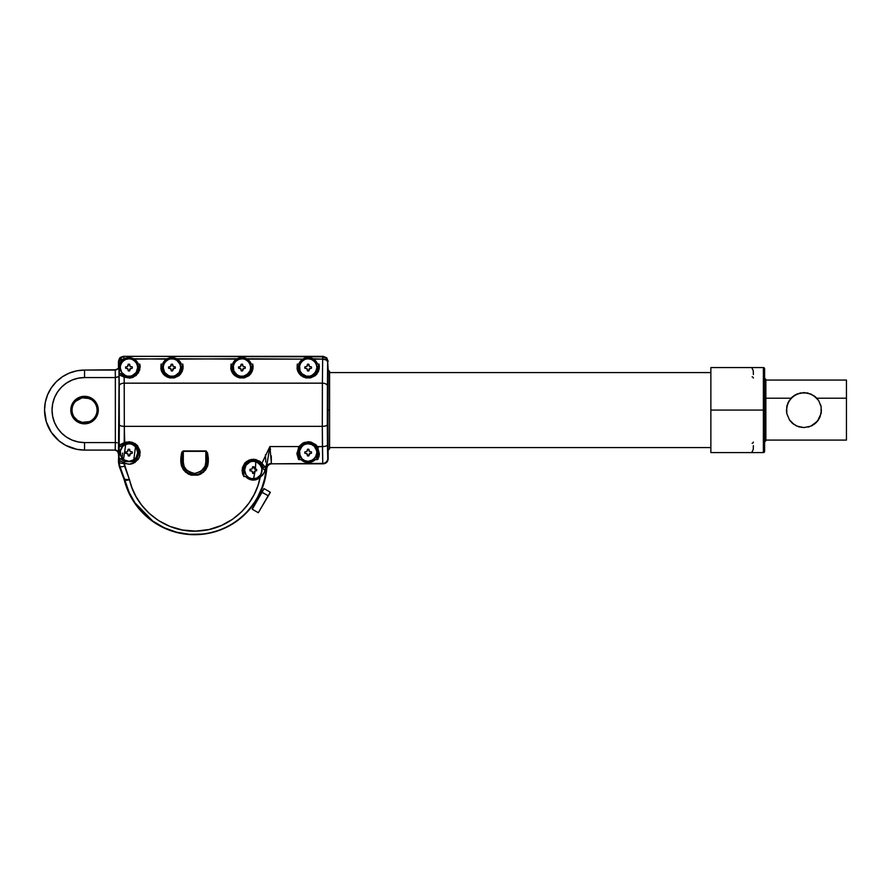 <?xml version="1.0" encoding="UTF-8"?>
<svg xmlns="http://www.w3.org/2000/svg" width="891" height="891" viewBox="0 0 891 891"><rect width="100%" height="100%" fill="white"/><g stroke="black" fill="none" stroke-linecap="round" stroke-linejoin="round"><path stroke-width="1.34" d="M265.819 462.206L265.44 454.811M125.932 443.039L123.314 460.847M122.167 458.13L122.635 453.085M253.523 478.823L255.205 470.816M255.394 469.357L255.817 461.694M255.795 460.391L255.762 459.5M764.612 451.325A1.247 1.247 0 0 1 763.364 452.572A1.247 1.247 0 0 0 764.612 451.325L764.612 368.818L764.612 410.072L765.859 410.072L765.859 379.443L765.859 440.7L765.859 410.072L764.612 410.072L764.612 451.325M763.364 367.571A1.247 1.247 0 0 1 764.612 368.818A1.247 1.247 0 0 0 763.364 367.571L763.364 410.072L763.364 367.571L710.862 367.571L710.862 410.072L763.364 410.072L763.364 452.572L763.364 410.072L710.862 410.072L710.862 452.572L710.862 367.582M250.015 461.972L246.039 465.213L244.568 470.08L246.039 474.936L248.455 477.353L251.607 478.656L256.664 478.166L259.504 476.262L261.408 473.422L261.898 468.365L259.504 463.888A8.754 8.754 0 0 0 259.493 463.877L258.178 462.797A8.754 8.754 0 0 0 258.167 462.797L256.664 461.995A8.754 8.754 0 0 0 256.653 461.983L253.322 461.326A8.754 8.754 0 0 0 253.311 461.326L251.607 461.493A8.754 8.754 0 0 0 251.596 461.493L249.97 461.995A8.754 8.754 0 0 0 249.959 461.995L248.455 462.797A8.754 8.754 0 0 0 248.455 462.797L247.13 463.888A8.754 8.754 0 0 0 247.119 463.899L246.039 465.213A8.754 8.754 0 0 0 246.039 465.225L245.237 466.728A8.754 8.754 0 0 0 245.225 466.739L244.735 468.365A8.754 8.754 0 0 0 244.568 470.08A8.754 8.754 0 0 1 253.322 461.326A8.754 8.754 0 0 1 262.065 470.08L261.898 468.365A8.754 8.754 0 0 0 261.898 468.365L261.408 466.728A8.754 8.754 0 0 0 261.397 466.717L260.595 465.213A8.754 8.754 0 0 0 260.584 465.202M252.699 505.464L253.278 504.596L252.699 505.464M253.701 503.983L254.191 503.237L253.701 503.983M255.338 501.488L256.597 499.45L255.338 501.488M257.833 497.301L256.597 499.45L257.833 497.301M259.927 493.324L258.969 495.196L259.927 493.324L260.851 493.859L259.927 493.324L260.484 492.177L259.927 493.324M250.828 372.07L248.879 374.732L241.773 377.572A10.001 10.001 0 0 0 242.007 377.572L233.798 373.418L232.228 370.021L231.894 365.165L231.003 364.152L230.847 368.941L233.03 373.808L234.957 375.746L239.601 377.907L244.212 377.907L248.856 375.746L252.186 371.469L253.155 366.446L252.476 364.241L250.661 372.393L251.897 367.571M248.879 374.732L249.836 373.674A10.001 10.001 0 0 0 249.903 373.585M234.645 362.693A8.754 8.754 0 0 0 234.623 362.715L233.331 365.856A8.754 8.754 0 0 0 233.152 367.571A8.754 8.754 0 0 1 241.906 358.817A8.754 8.754 0 0 1 250.661 367.571L250.494 365.856A8.754 8.754 0 0 0 250.494 365.856L249.179 362.704A8.754 8.754 0 0 0 249.179 362.693L246.774 360.287A8.754 8.754 0 0 0 246.751 360.287L245.259 359.485A8.754 8.754 0 0 0 245.248 359.474L243.611 358.984A8.754 8.754 0 0 0 243.599 358.984L241.906 358.817A8.754 8.754 0 0 0 241.895 358.817L238.554 359.485A8.754 8.754 0 0 0 238.543 359.485L237.051 360.287A8.754 8.754 0 0 0 237.051 360.287L235.725 361.378A8.754 8.754 0 0 0 235.714 361.39M249.992 364.23A8.754 8.754 0 0 0 249.992 364.207L248.099 361.378L245.259 359.485M238.61 359.463L235.725 361.378L233.821 364.219A8.754 8.754 0 0 0 233.821 364.23M180.862 372.07L179.859 373.674A10.001 10.001 0 0 0 179.926 373.585L173.054 377.506L164.735 374.498L162.251 370.021L161.917 365.165L161.026 364.152L160.87 368.941L163.064 373.808L164.991 375.746L169.635 377.907L174.246 377.907L178.891 375.746L182.209 371.469L183.178 366.446L182.499 364.241L180.695 372.393L181.931 367.571M180.027 364.23A8.754 8.754 0 0 0 180.015 364.207L176.797 360.287L173.645 358.984A8.754 8.754 0 0 0 173.634 358.984L170.226 358.984A8.754 8.754 0 0 0 170.214 358.984L168.633 359.463A8.754 8.754 0 0 0 168.577 359.485L167.074 360.287A8.754 8.754 0 0 0 167.074 360.287L164.657 362.704A8.754 8.754 0 0 0 164.657 362.715L163.354 365.856A8.754 8.754 0 0 0 163.187 367.571A8.754 8.754 0 0 1 171.941 358.817A8.754 8.754 0 0 1 180.684 367.571L180.517 365.856A8.754 8.754 0 0 0 180.517 365.856L179.214 362.704A8.754 8.754 0 0 0 179.202 362.693L176.797 360.287A8.754 8.754 0 0 0 176.786 360.287L175.282 359.485A8.754 8.754 0 0 0 175.271 359.474M168.588 359.485L165.748 361.378L163.855 364.219A8.754 8.754 0 0 0 163.844 364.23M132.291 359.485A8.754 8.754 0 0 0 132.269 359.474L130.643 358.984A8.754 8.754 0 0 0 130.632 358.984L128.928 358.817A8.754 8.754 0 0 0 128.917 358.817L125.586 359.485A8.754 8.754 0 0 0 125.564 359.485L124.072 360.287A8.754 8.754 0 0 0 124.072 360.287L121.655 362.704A8.754 8.754 0 0 0 121.655 362.715L120.352 365.856A8.754 8.754 0 0 0 120.185 367.571A8.754 8.754 0 0 1 128.928 358.817A8.754 8.754 0 0 1 137.682 367.571L137.515 365.856A8.754 8.754 0 0 0 137.515 365.856L136.212 362.704A8.754 8.754 0 0 0 136.2 362.693L133.795 360.287A8.754 8.754 0 0 0 133.784 360.287M137.025 364.23A8.754 8.754 0 0 0 137.014 364.207L135.12 361.378L132.28 359.485L133.795 360.287M125.631 359.463L122.746 361.378A8.754 8.754 0 0 0 122.735 361.39M122.746 361.378L120.853 364.219A8.754 8.754 0 0 0 120.842 364.23M317.085 372.07L316.093 373.674A10.001 10.001 0 0 0 316.16 373.585L309.277 377.506L300.958 374.498L298.485 370.021L298.151 365.165L297.249 364.152L297.104 368.941L299.287 373.808L301.214 375.746L305.858 377.907L310.469 377.907L315.113 375.746L318.443 371.469L319.401 366.446L318.722 364.241L316.918 372.393L318.154 367.571M304.867 359.463L303.308 360.287A8.754 8.754 0 0 0 303.308 360.287L300.891 362.704A8.754 8.754 0 0 0 300.88 362.715L299.576 365.856A8.754 8.754 0 0 0 299.409 367.571A8.754 8.754 0 0 1 308.163 358.817A8.754 8.754 0 0 1 316.918 367.571L316.75 365.856A8.754 8.754 0 0 0 316.75 365.856L315.436 362.704A8.754 8.754 0 0 0 315.436 362.693L313.031 360.287A8.754 8.754 0 0 0 313.008 360.287L311.516 359.485A8.754 8.754 0 0 0 311.505 359.474L308.163 358.817A8.754 8.754 0 0 0 308.152 358.817L306.459 358.984A8.754 8.754 0 0 0 306.448 358.984L304.811 359.485A8.754 8.754 0 0 0 304.8 359.485M316.249 364.23A8.754 8.754 0 0 0 316.249 364.207L314.356 361.378L311.516 359.485M304.811 359.485L301.971 361.378A8.754 8.754 0 0 0 301.96 361.39M301.971 361.378L300.078 364.219A8.754 8.754 0 0 0 300.078 364.23M270.274 492.523L258.368 512.648M252.309 509.14L262.088 492.211L252.264 509.229L258.323 512.726L268.146 495.708L261.787 492.222L252.186 508.861L264.092 488.736M132.291 444.498A8.754 8.754 0 0 0 132.269 444.486L130.643 443.996A8.754 8.754 0 0 0 130.632 443.996L128.928 443.829A8.754 8.754 0 0 0 128.917 443.829L125.586 444.486A8.754 8.754 0 0 0 125.564 444.498L124.072 445.3A8.754 8.754 0 0 0 124.072 445.3L122.746 446.391A8.754 8.754 0 0 0 122.735 446.402L121.655 447.716A8.754 8.754 0 0 0 121.655 447.728L120.853 449.231A8.754 8.754 0 0 0 120.842 449.231L120.352 450.868A8.754 8.754 0 0 0 120.185 452.572A8.754 8.754 0 0 1 128.928 443.829A8.754 8.754 0 0 1 137.682 452.572L136.212 447.716A8.754 8.754 0 0 0 136.2 447.705L133.795 445.3A8.754 8.754 0 0 0 133.784 445.288M137.515 450.879A8.754 8.754 0 0 0 137.515 450.857L135.12 446.391L132.236 444.475L133.795 445.3M254.024 467.875L254.024 466.773A3.375 3.375 0 0 0 252.621 466.773L254.024 466.773L254.949 469.256L256.619 469.368L254.47 468.933L254.024 467.875L254.949 469.256L256.619 469.368A3.375 3.375 0 0 1 256.697 470.08A3.375 3.375 0 0 0 256.619 469.368A3.375 3.375 0 0 1 256.619 470.793A3.375 3.375 0 0 0 256.697 470.08A3.375 3.375 0 0 1 256.619 470.793L255.528 470.793A1.492 1.492 0 0 0 255.517 470.793M242.619 365.366L243.544 366.747L245.203 366.858A3.375 3.375 0 0 1 245.281 367.571A3.375 3.375 0 0 0 245.203 366.858A3.375 3.375 0 0 1 245.203 368.284A3.375 3.375 0 0 0 245.281 367.571A3.375 3.375 0 0 1 245.203 368.284L243.054 368.718L245.203 368.284L243.054 368.718L242.619 370.868L241.906 370.946L241.194 370.868L240.759 368.718L238.61 368.284A3.375 3.375 0 0 1 238.61 366.858L240.28 366.747L238.61 366.858L240.269 366.747L241.194 364.263L242.619 364.263A3.375 3.375 0 0 0 241.205 364.263A3.375 3.375 0 0 1 242.619 364.263L243.054 366.424L245.203 366.858L243.054 366.424L242.619 364.263L241.194 364.263L240.759 366.424M172.642 365.366L173.567 366.747L175.237 366.858A3.375 3.375 0 0 1 175.315 367.571A3.375 3.375 0 0 0 175.237 366.858A3.375 3.375 0 0 1 175.237 368.284A3.375 3.375 0 0 0 175.315 367.571A3.375 3.375 0 0 1 175.237 368.284L174.146 368.284A1.492 1.492 0 0 0 174.135 368.284L175.237 368.284L173.088 368.718L172.642 370.868L171.941 370.946L171.228 370.868L170.794 368.718L168.633 368.284A3.375 3.375 0 0 1 168.633 366.858L170.304 366.747L168.633 366.858L170.304 366.747L171.228 364.263L172.642 364.263A3.375 3.375 0 0 0 171.239 364.263A3.375 3.375 0 0 1 172.642 364.263L173.088 366.424L175.237 366.858L173.088 366.424L172.642 364.263L171.228 364.263L170.782 366.424M72.048 410.072A12.496 12.496 0 0 0 84.556 422.568A12.496 12.496 0 0 0 97.052 410.072L98.3 410.072A13.755 13.755 0 0 1 84.556 423.826A13.755 13.755 0 0 1 70.801 410.072L72.048 410.072A12.496 12.496 0 0 1 84.556 397.575A12.496 12.496 0 0 1 97.052 410.072A12.496 12.496 0 0 1 84.556 422.568A12.496 12.496 0 0 1 72.048 410.072L70.801 410.072A13.755 13.755 0 0 1 84.556 396.317A13.755 13.755 0 0 1 98.3 410.072L97.052 410.072A12.496 12.496 0 0 0 84.556 397.575A12.496 12.496 0 0 0 72.048 410.072M129.641 365.366L130.565 366.747L132.236 366.858A3.375 3.375 0 0 1 132.302 367.571A3.375 3.375 0 0 0 132.236 366.858A3.375 3.375 0 0 1 132.236 368.284A3.375 3.375 0 0 0 132.302 367.571A3.375 3.375 0 0 1 132.236 368.284L130.086 368.718L132.236 368.284L130.086 368.718L129.641 370.868L128.928 370.946L128.226 370.868L127.781 368.718L125.631 368.284A3.375 3.375 0 0 1 125.631 366.858L127.302 366.747L125.631 366.858L127.302 366.747L128.226 364.263L129.641 364.263A3.375 3.375 0 0 0 128.226 364.263A3.375 3.375 0 0 1 129.641 364.263L130.086 366.424L132.236 366.858L130.075 366.424L129.641 364.263L128.226 364.263L127.781 366.424M308.876 365.366L309.801 366.747L311.46 366.858A3.375 3.375 0 0 1 311.538 367.571A3.375 3.375 0 0 0 311.46 366.858A3.375 3.375 0 0 1 311.46 368.284A3.375 3.375 0 0 0 311.538 367.571A3.375 3.375 0 0 1 311.46 368.284L309.311 368.718L311.46 368.284L309.311 368.718L308.876 370.868L308.163 370.946L307.451 370.868L307.016 368.718L304.867 368.284A3.375 3.375 0 0 1 304.867 366.858L307.016 366.424L304.867 366.858L307.016 366.424L307.451 364.263L308.163 364.196L308.876 364.263L309.311 366.424L311.46 366.858L309.311 366.424L308.876 364.263A3.375 3.375 0 0 0 307.451 364.263L307.016 366.424M84.556 450.078L115.195 450.078L84.556 450.078L84.556 442.571L84.556 450.078L76.749 449.309L65.7 445.355L59.174 441L51.288 432.302L46.276 421.688L44.55 410.072A40.006 40.006 0 0 0 84.556 450.078A40.006 40.006 0 0 1 44.55 410.072L45.318 402.264L47.591 394.769L51.288 387.852L56.267 381.782L62.325 376.815L69.242 373.117L76.749 370.834L84.556 370.066A40.006 40.006 0 0 0 44.55 410.072A40.006 40.006 0 0 1 84.556 370.066L115.251 370.066L115.34 377.572L84.556 377.572L84.556 370.066L116.665 369.765L115.251 370.066L115.34 377.572L84.556 377.572L84.556 370.066M129.641 450.367L130.565 451.748L132.236 451.871A3.375 3.375 0 0 1 132.302 452.572A3.375 3.375 0 0 0 132.236 451.871A3.375 3.375 0 0 1 132.236 453.285A3.375 3.375 0 0 0 132.302 452.572A3.375 3.375 0 0 1 132.236 453.285L130.086 453.719L132.236 453.285L130.086 453.719L129.641 455.88L128.928 455.947L128.226 455.88L127.781 453.719L125.631 453.285A3.375 3.375 0 0 1 125.631 451.871L127.302 451.748L125.631 451.871L127.302 451.748L128.226 449.276L129.641 449.276A3.375 3.375 0 0 0 128.226 449.276A3.375 3.375 0 0 1 129.641 449.276L130.086 451.425L132.236 451.871L130.075 451.425L129.641 449.276L128.928 449.198L128.226 449.276L127.781 451.425M52.046 410.072L52.68 416.409L54.529 422.512L57.525 428.125L61.568 433.059L66.491 437.102L72.115 440.098L78.208 441.947L84.556 442.571A32.499 32.499 0 0 1 52.046 410.072A32.499 32.499 0 0 1 84.556 377.572L78.208 378.196L72.115 380.045L66.491 383.052L61.568 387.084L57.525 392.018L54.529 397.631L52.68 403.734L52.146 409.092M329.57 372.572L710.862 372.572L329.57 372.572M329.57 447.572L710.862 447.572L329.57 447.572M301.125 445.467A10.001 10.001 0 0 0 299.899 446.937L303.697 443.629L308.163 442.571L312.63 443.629L316.372 446.859L322.431 446.558A5.001 1.626 -0.3 0 0 327.431 444.932L328.166 458.832L327.821 410.072L329.57 410.072L329.57 448.819L329.57 410.072L327.821 410.072L327.754 458.42A5.001 5.001 135 0 1 322.754 463.42L271.788 463.821L323.166 463.821C326.195 463.532 327.866 461.861 328.166 458.832C327.866 461.861 326.195 463.532 323.166 463.821L271.788 463.821L322.754 463.42A5.001 5.001 -45 0 0 327.754 458.42L327.431 444.932A5.001 1.626 179.7 0 1 322.431 446.558L322.308 426.344L124.317 426.344L124.217 442.771L129.34 441.736L135.031 443.529L137.348 445.511L139.92 450.556L139.887 455.535L138.94 458.119L134.909 462.518L129.206 464.233L124.094 463.142L132.013 487.889L135.955 496.443L141.591 505.052L149.109 513.294L158.565 520.589L169.802 526.358L182.399 530L195.742 531.103L209.029 529.521L221.503 525.445L232.529 519.286L241.717 511.657L248.945 503.159L254.269 494.36L257.911 485.673L260.139 477.398L254.759 479.971L248.867 479.035M318.176 447.906L315.447 444.409L309.411 441.802L304.054 442.515L298.93 446.558L299.955 446.859L308.163 442.571L316.372 446.859L318.165 452.572L316.884 457.473A10.001 10.001 0 0 0 318.165 452.572L316.661 458.052L317.675 459.578L314.579 459.578C310.302 462.841 306.025 462.841 301.748 459.578L301.971 460.424M298.173 453.129A10.001 10.001 0 0 0 299.443 457.473L298.162 452.583L299.955 446.859L298.93 446.558L302.662 443.172L308.163 441.736L311.048 442.114L315.804 444.72L317.396 446.558L316.372 446.859A10.001 10.001 0 0 0 315.202 445.467M314.044 444.486A10.001 10.001 0 0 0 302.283 444.486M301.96 446.402A8.754 8.754 0 0 1 301.993 446.38L303.308 445.3A8.754 8.754 0 0 0 303.308 445.3L300.891 447.716A8.754 8.754 0 0 0 300.88 447.728L300.078 449.231A8.754 8.754 0 0 0 300.078 449.231L299.576 450.868A8.754 8.754 0 0 0 299.409 452.572A8.754 8.754 0 0 1 308.163 443.829A8.754 8.754 0 0 1 316.918 452.572L316.249 449.231A8.754 8.754 0 0 0 316.249 449.22L315.436 447.716A8.754 8.754 0 0 0 315.436 447.705L314.356 446.391A8.754 8.754 0 0 0 314.345 446.38L313.031 445.3A8.754 8.754 0 0 0 313.008 445.288L311.516 444.486A8.754 8.754 0 0 0 311.505 444.486L308.163 443.829A8.754 8.754 0 0 0 308.152 443.829L306.459 443.996A8.754 8.754 0 0 0 306.448 443.996L304.811 444.486A8.754 8.754 0 0 0 304.8 444.498M316.75 450.879A8.754 8.754 0 0 0 316.75 450.857L314.356 446.391L311.516 444.486M308.876 450.367L309.801 451.748L311.46 451.871A3.375 3.375 0 0 1 311.538 452.572A3.375 3.375 0 0 0 311.46 451.871A3.375 3.375 0 0 1 311.46 453.285A3.375 3.375 0 0 0 311.538 452.572A3.375 3.375 0 0 1 311.46 453.285L309.311 453.719L311.46 453.285L309.311 453.719L308.876 455.88L308.163 455.947L307.451 455.88L307.016 453.719L304.867 453.285A3.375 3.375 0 0 1 304.867 451.871L307.016 451.425L304.867 451.871L307.016 451.425L307.451 449.276L308.163 449.198L308.876 449.276L309.311 451.425L311.46 451.871L309.311 451.425L308.876 449.276A3.375 3.375 0 0 0 307.451 449.276L307.016 451.425M792.333 423.158L797.144 426.199L792.823 423.581L789.448 419.873L786.798 413.569L786.441 410.072L787.677 403.634L791.074 398.221L765.859 398.221L791.074 398.221L796.799 394.089L803.927 392.575L811.066 394.089L816.824 398.221L846.45 398.221L846.45 380.067L846.45 398.221L816.824 398.221L818.751 400.75L821.09 406.552M786.619 412.578L786.753 413.368M791.587 397.687L792.188 397.108M821.101 406.63L821.268 412.578M813.951 424.428L817.749 420.83M818.606 419.639L817.849 420.697M794.171 424.595L789.448 419.873L786.798 413.569L786.753 406.775L789.136 400.738L793.714 395.871L800.252 392.964L807.614 392.953L814.162 395.86L818.751 400.75L821.134 406.764L821.101 413.558L817.437 421.22L810.732 426.199L803.949 427.569L797.155 426.199L792.845 423.604M815.555 423.169L816.579 422.189M810.921 426.121L812.659 425.252M813.873 424.484L811.044 426.065M808.07 427.079L809.384 426.711M798.481 426.7L799.673 427.045M802.167 427.48L796.554 425.943M787.856 403.178L788.435 401.964M786.809 406.519L787.21 404.96M794.193 395.537L795.596 394.691M792.333 396.974L791.631 397.631M795.708 425.508L797.122 426.188M792.277 423.114L791.62 422.501M790.451 421.22L789.515 419.973M818.328 420.051L817.337 421.343M820.689 404.982L821.079 406.519M815.154 396.629L817.381 398.856M791.631 397.642L792.7 396.662M846.45 440.076L846.45 398.221L846.45 440.076L765.859 440.076M814.174 424.272L815.131 423.537M811.077 426.054L812.113 425.553M792.756 423.537L793.937 424.428M810.732 426.199L803.949 427.569M821.446 410.072L820.076 416.877L818.439 419.873L813.717 424.595M307.339 454.21L307.451 455.88A3.375 3.375 0 0 0 308.876 455.88A3.375 3.375 0 0 1 307.451 455.88L307.339 454.21L305.958 453.285L307.016 453.719M308.865 449.276A3.375 3.375 0 0 0 307.462 449.276L308.876 449.276M304.867 453.285L305.958 453.285L304.867 453.285L304.867 451.871M308.988 454.21L308.876 455.88L309.801 453.396M307.451 450.367L307.451 449.276M308.876 455.88L307.451 455.88M301.971 446.391L299.576 450.868L299.576 454.287L301.971 458.765L304.811 460.658L308.163 461.326L313.031 459.856L316.249 455.925L316.918 452.572A8.754 8.754 0 0 1 308.163 461.326A8.754 8.754 0 0 1 299.409 452.572A8.754 8.754 0 0 0 308.163 461.326A8.754 8.754 0 0 0 316.918 452.572L316.75 450.868M752.115 376.86A1.247 1.225 180 0 1 753.363 378.085A1.247 1.225 -0 0 0 752.115 376.86M752.115 368.395L753.24 370.589L753.363 374.554M753.363 445.589L753.24 449.554L752.115 451.748M752.115 443.284A1.247 1.225 180 0 0 753.363 442.059M296.915 453.04L298.619 459.578L299.677 458.119L298.229 453.764M264.683 469.969L265.551 468.911L264.805 466.739A1.247 0.713 161 0 1 262.767 466.817A10.001 10.001 0 0 0 260.929 463.598L263.123 468.12A10.001 10.001 0 0 0 262.767 466.817A1.247 0.713 -19 0 0 264.805 466.739L261.943 463.253L260.985 463.654L263.725 469.501L264.839 469.913L265.551 468.911L264.003 473.076L259.504 477.932L253.423 480.082L249.179 479.18L245.716 476.574L243.856 476.574L242.541 473.711L242.441 467.597L244.735 463.209L246.651 461.427L251.373 459.4L256.029 459.567L261.943 463.253L269.884 446.558L298.93 446.558L298.463 447.315M299.253 448.039L298.162 452.583M314.356 460.424L314.991 459.89A10.001 10.001 -136.9 0 1 301.347 459.89A10.001 10.001 0 0 0 314.991 459.89L308.163 462.073L304.611 461.382L301.748 459.578L298.619 459.578L299.699 458.375L298.485 455.112M311.382 462.05L310.458 462.306L311.382 462.05M309.389 462.507L310.458 462.306M305.869 462.306L304.121 461.716L305.869 462.306M312.218 461.716L314.579 459.578L317.719 459.578L319.011 456.415L319.401 453.887L317.719 459.578L316.695 458.809L318.165 452.572L316.372 446.859C313.264 443.506 310.536 442.081 308.163 442.571L308.163 442.571C305.802 442.081 303.063 443.506 299.955 446.859M299.576 450.868L300.078 455.925L301.971 458.765L304.811 460.658M311.516 460.658L315.436 457.439L316.918 452.572M316.372 446.859L317.731 449.677M208.316 458.208L207.759 465.648L203.605 472.152L197.947 475.126L191.175 475.126L185.517 472.152L181.363 465.648L180.817 458.208L181.541 453.062L183.312 450.935L205.81 450.935L207.581 453.062L208.316 458.208L207.581 453.062L206.066 450.969L205.81 462.206C206.456 467.519 202.703 471.272 194.561 473.455C186.419 471.272 182.677 467.519 183.312 462.206L182.065 462.206A12.496 12.496 0 0 0 194.561 474.703A12.496 12.496 0 0 0 207.068 462.206L205.81 462.206L207.068 462.206L206.734 453.697L205.81 451.347L205.81 462.206L205.019 466.338L200.72 471.617L194.561 473.455L190.418 472.664L186.609 470.158L184.103 466.338L183.312 462.206L183.312 451.347L205.81 451.347C206.612 452.015 207.035 454.443 207.068 458.609L208.316 458.208L208.316 461.794L207.068 462.206A12.496 12.496 0 0 1 194.561 474.703A12.496 12.496 0 0 1 182.065 462.206L183.312 462.206L183.312 451.347L182.388 453.697L182.065 462.206L180.817 461.794L180.817 458.208L182.065 458.609L182.065 462.206L180.817 461.794L181.363 465.648L183.557 470.047L188.09 473.923L191.175 475.126L197.947 475.126L201.032 473.923L205.565 470.047L207.759 465.648L208.316 461.794L207.068 462.206L207.068 458.609L208.316 458.208M121.688 459.466L119.917 458.676L119.472 460.335L125.241 463.61L129.963 464.189L132.726 463.576L138.127 459.478L139.642 456.426L140.121 451.826L137.648 445.868L132.247 442.237L126.143 442.081L119.194 445.188A1.247 1.247 41 0 0 121.388 446.012L121.388 446.012A1.247 1.247 -139 0 1 119.194 445.188L120.664 446.514L124.74 443.495L124.317 426.344L322.308 426.344L322.397 383.163L124.239 383.163L124.317 426.344A5.001 1.626 -179.7 0 1 119.316 424.717L119.116 374.866L124.172 377.093L124.695 376.626L121.321 374.053A1.247 1.247 139.6 0 0 119.116 374.866A1.247 1.247 -40.4 0 1 121.321 374.053A10.001 10.001 0 0 0 124.773 376.659L120.675 373.63L119.093 374.844L119.049 369.119M122.446 460.19L122.301 460.057A10.001 10.001 0 0 0 122.446 460.19L121.299 459.043A1.247 1.247 139.7 0 0 119.104 459.856A1.247 1.247 -40.3 0 1 121.31 459.054L119.917 458.676L119.093 459.845L119.316 424.717A5.001 1.626 0.3 0 0 124.317 426.344L124.172 377.093L119.116 374.866L119.238 385.848A5.001 2.695 -0.6 0 1 124.239 383.163L322.397 383.163A5.001 2.695 0.6 0 1 327.398 385.848L327.665 361.757L328.166 369.91L327.665 361.824L327.309 424.717L327.398 385.848A5.001 2.695 -179.4 0 0 322.397 383.163L322.308 426.344A5.001 1.626 -0.3 0 0 327.309 424.717L327.431 444.932L327.309 424.717A5.001 1.626 179.7 0 1 322.308 426.344L322.754 463.42L322.431 446.558L317.396 446.558L319.401 453.887M327.821 445.556L328.166 369.91L327.821 445.556M327.821 410.072L327.821 374.588L327.821 410.072M329.57 410.072L329.57 371.313L329.57 410.072M710.862 368.395L710.862 367.727M710.862 452.416L710.862 451.748M329.57 372.07L329.57 371.469M329.57 448.674L329.57 448.073M304.121 461.716L301.748 459.578L298.619 459.578L296.926 453.887L298.93 446.558L269.884 446.558L271.41 463.42A5.001 5.001 -42.7 0 0 266.431 468.02L266.387 465.659L266.431 468.02A5.001 5.001 137.3 0 1 271.41 463.42L271.376 461.95M128.104 454.21L128.226 455.88A3.375 3.375 0 0 0 129.641 455.88A3.375 3.375 0 0 1 128.226 455.88L128.104 454.21L126.722 453.285L127.781 453.719M125.631 453.285L126.722 453.285A1.492 1.492 0 0 0 126.722 453.285L125.631 453.285L125.631 451.871M129.752 454.21L129.641 455.88L130.565 453.396M307.339 369.197L307.451 370.868A3.375 3.375 0 0 0 308.876 370.868A3.375 3.375 0 0 1 307.451 370.868L307.339 369.208A1.492 1.492 0 0 0 307.339 369.197L305.958 368.284L307.016 368.718M128.104 369.197L128.226 370.868A3.375 3.375 0 0 0 129.641 370.868A3.375 3.375 0 0 1 128.226 370.868L128.104 369.208A1.492 1.492 0 0 0 128.104 369.197L126.722 368.284L127.781 368.718M171.117 369.197L171.228 370.868A3.375 3.375 0 0 0 172.642 370.868A3.375 3.375 0 0 1 171.228 370.868L171.117 369.208A1.492 1.492 0 0 0 171.117 369.197L170.794 368.718A1.492 1.492 0 0 0 170.782 368.718L169.736 368.284L170.794 368.718M241.082 369.197L241.194 370.868A3.375 3.375 0 0 0 242.619 370.868A3.375 3.375 0 0 1 241.194 370.868L241.082 369.208A1.492 1.492 0 0 0 241.082 369.197L240.28 368.395A1.492 1.492 0 0 0 240.269 368.395L240.759 368.718M135.71 445.233L133.316 463.342M255.528 470.793L254.949 470.905A1.492 1.492 0 0 0 254.949 470.905L253.322 473.455L252.61 473.377L252.175 471.228L250.015 470.793A3.375 3.375 0 0 1 250.015 469.368L252.175 468.933L250.015 469.368L252.175 468.933L252.61 466.773A3.375 3.375 0 0 1 254.024 466.773L252.61 466.773L252.175 468.933M252.498 471.707L252.61 473.377A3.375 3.375 0 0 0 254.024 473.377A3.375 3.375 0 0 1 252.61 473.377L252.175 471.228A1.492 1.492 0 0 0 252.164 471.228L251.117 470.793L252.175 471.228M74.165 417.021L77.606 420.463L82.117 422.334L89.334 421.621L82.117 422.334L77.606 420.463L74.165 417.021M91.495 420.463L93.388 418.915L91.495 420.463M94.947 403.122L93.388 401.228M91.495 399.68L86.995 397.809L82.117 397.809L75.713 401.228M128.226 450.367L128.226 449.276M129.641 455.88L128.226 455.88M125.631 444.475L122.746 446.391L120.352 450.868L120.853 455.925L124.072 459.856L128.928 461.326L133.795 459.856L136.212 457.439L137.682 452.572A8.754 8.754 0 0 1 128.928 461.326A8.754 8.754 0 0 1 120.185 452.572A8.754 8.754 0 0 0 128.928 461.326A8.754 8.754 0 0 0 137.682 452.572L137.515 450.868M308.865 364.263A3.375 3.375 0 0 0 307.462 364.263L308.876 364.263M304.867 368.284L305.958 368.284L304.867 368.284L304.867 366.858M308.988 369.197L308.876 370.868L309.801 368.395M125.631 368.284L126.722 368.284A1.492 1.492 0 0 0 126.722 368.284L125.631 368.284L125.631 366.858M129.752 369.197L129.641 370.868L130.565 368.395M168.633 368.284L169.736 368.284L168.633 368.284L168.633 366.858M172.765 369.197L172.642 370.868L173.567 368.395A1.492 1.492 0 0 0 173.567 368.395M238.61 368.284L239.701 368.284L238.61 368.284L238.61 366.858M242.731 369.197L242.619 370.868L243.544 368.395M89.334 398.522L82.117 397.809L77.606 399.68M250.015 470.793L251.117 470.793L250.015 470.793L250.015 469.368M254.147 471.707L254.024 473.377L254.949 470.905M116.443 369.709L114.839 370.066L117.567 368.863L114.839 370.066M118.325 452.595L118.47 453.831L117.567 451.28L114.839 450.078L116.443 450.434M118.937 367.916L119.015 376.648L115.34 377.572L115.351 442.571L116.766 442.671L115.351 442.571L115.251 450.078L116.665 450.378L115.195 450.078L115.34 442.571L84.556 442.571L115.351 442.571L115.351 377.572L119.093 376.436L118.47 453.252M307.451 365.366L307.451 364.263M308.876 370.868L307.451 370.868M300.078 364.219L299.409 367.571L300.078 370.912L301.971 373.752L306.459 376.147L309.868 376.147L313.031 374.844L316.249 370.912L316.918 367.571A8.754 8.754 0 0 1 308.163 376.314A8.754 8.754 0 0 1 299.409 367.571A8.754 8.754 0 0 0 308.163 376.314A8.754 8.754 0 0 0 316.918 367.571L316.249 364.219M128.226 365.366L128.226 364.263M129.641 370.868L128.226 370.868M120.853 364.219L120.185 367.571L121.655 372.427L124.072 374.844L127.224 376.147L130.643 376.147L133.795 374.844L136.212 372.427L137.682 367.571A8.754 8.754 0 0 1 128.928 376.314A8.754 8.754 0 0 1 120.185 367.571A8.754 8.754 0 0 0 128.928 376.314A8.754 8.754 0 0 0 137.682 367.571L137.014 364.219M98.3 410.072L97.253 415.34L94.279 419.795L89.813 422.78L84.556 423.826L79.288 422.78L74.833 419.795L71.848 415.34L70.801 410.072L71.848 404.815L74.833 400.349L79.288 397.364L84.556 396.317L89.813 397.364L94.279 400.349L97.253 404.815L98.3 410.072M175.315 367.571A3.375 3.375 0 0 1 175.237 368.284M171.228 365.366L171.228 364.263M172.642 370.868L171.228 370.868M163.855 364.219L163.187 367.571L164.657 372.427L167.074 374.844L170.226 376.147L173.645 376.147L176.797 374.844L179.214 372.427L180.684 367.571A8.754 8.754 0 0 1 171.941 376.314A8.754 8.754 0 0 1 163.187 367.571A8.754 8.754 0 0 0 171.941 376.314A8.754 8.754 0 0 0 180.684 367.571L180.015 364.219M241.194 365.366L241.194 364.263M242.619 370.868L241.194 370.868M233.821 364.219L233.152 367.571L233.821 370.912L237.051 374.844L240.202 376.147L243.611 376.147L246.774 374.844L249.992 370.912L250.661 367.571A8.754 8.754 0 0 1 241.906 376.314A8.754 8.754 0 0 1 233.152 367.571A8.754 8.754 0 0 0 241.906 376.314A8.754 8.754 0 0 0 250.661 367.571L249.992 364.219M117.879 368.952L116.665 369.765L118.681 367.738L117.879 368.952M118.904 367.047L118.982 366.324L118.904 367.047M118.47 366.892L119.851 363.383M261.442 492.834L261.898 492.044M263.758 488.814L262.088 492.211L268.146 495.708L270.296 492.5M270.151 492.244L268.28 495.975M256.697 470.08A3.375 3.375 0 0 1 256.619 470.793M252.61 467.875L252.61 466.773M254.024 473.377L252.61 473.377M127.469 480.193L129.496 479.703L124.64 479.336L119.862 466.26L119.249 466.372L124.261 479.959L126.366 480.316L124.261 479.959A72.505 72.505 0 0 0 252.521 505.765A72.505 72.505 0 0 1 124.261 479.959L124.239 479.848M118.904 453.096L118.982 453.831L118.904 453.096M117.879 451.191L118.681 452.405L116.665 450.378L117.879 451.191M119.015 443.495L118.47 462.017L119.249 466.372L118.47 453.831M117.98 442.916L118.793 443.284M122.357 445.043L124.885 443.428A10.001 10.001 0 0 0 124.74 443.495L124.94 443.406M133.761 443.818L135.031 444.654M135.031 460.502L133.761 461.338M120.352 450.868L120.352 454.287L121.655 457.439L124.072 459.856L127.224 461.159M132.28 460.658L136.212 457.439L137.682 452.572M310.97 377.149L305.357 377.149L310.97 377.149M130.342 377.472L135.298 375.278A10.001 10.001 0 0 0 138.885 366.591L137.671 372.438M121.321 374.053L119.917 373.663L119.116 374.866M121.789 360.565L121.053 361.412M123.537 359.14L123.548 359.14A5.001 2.695 179.4 0 0 118.971 361.824L118.926 367.593M174.736 377.149L169.134 377.149L174.736 377.149M308.91 357.592L313.532 359.129L322.665 359.129L322.665 356.823L123.47 356.322L119.929 357.781L118.47 361.323L118.971 361.824A5.001 5.001 -45 0 1 123.972 356.823L123.972 358.884L123.972 356.823L122.056 357.202L119.349 359.908L118.971 361.757L120.307 360.02L122.646 359.786M260.139 477.398C254.882 505.854 229.243 528.797 200.375 530.858C168.354 534.31 136.312 511.178 129.496 479.703L124.551 466.149A5.001 1.537 159.9 0 1 119.862 466.26L119.249 466.372L124.64 479.336L124.261 479.959M117.946 451.793L118.403 452.862M265.518 468.744L265.696 466.405M260.896 491.309L260.484 492.177L260.896 491.309M255.461 501.555A72.505 72.505 0 0 0 261.275 490.607L261.275 490.607A72.505 72.505 0 0 0 266.799 468.399A72.505 72.505 0 0 1 261.275 490.607L261.241 490.696M118.47 366.324L118.47 361.323L119.505 358.271M120.43 357.347L123.47 356.322L323.166 356.322L123.47 356.322L323.166 356.322L322.665 359.129L326.173 359.931L327.654 361.69L326.195 358.282L322.665 356.823A5.001 5.001 45 0 1 327.665 361.824A5.001 2.695 -179.4 0 0 322.665 359.129L312.93 358.772M262.065 470.08A8.754 8.754 0 0 1 253.322 478.823A8.754 8.754 0 0 1 244.568 470.08A8.754 8.754 0 0 0 253.322 478.823A8.754 8.754 0 0 0 262.065 470.08L260.595 474.936L256.664 478.166M249.914 460.669L255.873 460.413L260.985 463.654L261.943 463.253L264.805 466.739L266.376 465.659C265.496 476.317 263.703 484.448 260.996 490.05C257.31 498.581 252.788 505.654 247.442 511.289C241.205 517.938 234.344 523.117 226.86 526.815C218.908 530.769 210.666 533.197 202.112 534.088C184.582 535.925 168.109 531.571 152.695 521.023C146.068 516.379 140.154 510.298 134.953 502.769C130.665 496.733 127.279 489.07 124.773 479.804L129.195 492.5L134.953 502.769L152.695 521.023L164.234 527.773L176.618 532.205L189.393 534.299L202.112 534.088C219.988 531.994 235.09 524.387 247.442 511.289C253.178 504.44 256.619 499.628 257.755 496.844L262.077 487.254L264.594 478.801L269.884 446.558L261.943 463.253L259.604 461.148L253.801 459.244L248.923 460.124L244.735 463.209L242.085 469.824L242.541 473.711L244.112 476.485L243.321 470.08L244.769 464.902M124.606 479.291A5.001 5.001 -107.3 0 1 124.773 479.804L129.496 479.703L126.366 480.316M124.64 479.336L119.862 466.26A5.001 1.537 -20.1 0 0 124.551 466.149L124.094 463.532A5.001 1.626 -179.7 0 1 119.093 461.906L119.862 466.26L119.093 461.906L119.093 445.3M122 443.685L124.217 442.771L124.74 443.495L130.298 442.693L134.463 444.241A10.001 10.001 0 0 0 134.229 444.086L136.535 446.101L138.628 450.189L138.773 454.287L136.88 458.609L133.004 461.705L124.64 461.605L121.31 459.054A10.001 10.001 0 0 0 121.644 459.422M120.675 461.349L119.104 459.856L119.093 461.906A5.001 1.626 0.3 0 0 124.094 463.532L124.64 461.605L124.094 463.142L123.481 462.908M121.9 459.689L121.388 459.132M205.821 467.641L206.244 466.65M206.634 465.47L206.935 464.033M204.262 470.092L204.707 469.501M194.561 474.703L197.991 474.224M182.466 465.347L184.871 470.092C182.733 466.862 181.797 464.233 182.065 462.206M119.004 368.807L119.093 443.707M298.173 367.571L298.24 366.234M318.087 366.234L319.078 364.152L319.223 368.941L317.04 373.808L315.113 375.746L310.469 377.907L303.475 377.127L299.287 373.808L297.884 371.469L297.104 368.941L297.249 364.152L299.298 364.152L302.795 359.73L305.413 358.472L310.914 358.472L313.543 359.73L317.029 364.152L319.078 364.152L317.207 364.096M316.093 373.663L315.136 374.732M308.03 377.572L300.958 374.498L299.187 371.97M299.465 372.494L298.151 365.165L297.249 364.152L299.298 364.152C300.367 356.511 315.96 356.511 317.029 364.152L317.241 363.361A10.001 10.001 0 0 0 299.086 363.361A10.001 10.001 65.2 0 1 317.241 363.361L317.341 363.728M299.576 365.856L300.078 370.912L301.971 373.752L304.811 375.657M311.516 375.657L315.436 372.427L316.918 367.571M119.205 374.855L119.572 365.934L120.864 362.548L123.314 359.908L126.344 358.427L129.696 358.093L133.182 359.073L136.045 361.267L137.793 364.152L139.842 364.152L138.951 365.154L138.383 370.823L135.387 375.211L133.004 376.693L128.56 377.561L124.172 377.093L129.808 378.107L136.1 375.568L139.776 369.876L139.842 364.152L138.885 366.591M125.108 376.815L122.134 374.911M122.423 375.156L121.299 374.031M120.352 365.856L120.352 369.275L121.655 372.427L125.586 375.657M128.928 376.314L130.643 376.147M132.28 375.657L136.212 372.427L137.682 367.571M138.105 363.728L138.005 363.361A10.001 10.001 0 0 0 119.26 370.11L119.594 369.297C118.403 365.165 120.653 361.546 126.344 358.427C132.837 358.093 136.646 360.009 137.793 364.152L137.971 364.096M127.769 357.636L125.776 358.082M130.576 357.703L129.886 357.614M167.174 358.772L134.296 359.129L135.443 359.975L131.89 358.015M171.195 357.592L165.448 359.964L166.572 359.129L133.728 358.795M137.292 362.08L137.793 364.152L139.842 364.152L140.188 366.847L138.417 372.939L133.071 377.361L129.808 378.107L124.172 377.093L124.239 383.163A5.001 2.695 179.4 0 0 119.238 385.848L119.194 445.188L120.708 444.342M119.26 370.11A10.001 10.001 65.2 0 1 138.005 363.361M119.06 365.967L118.982 366.557M119.439 364.419L119.149 365.477L119.439 364.419M161.95 367.571L162.017 366.234M181.864 366.234L182.844 364.152L183 368.941L180.806 373.808L178.891 375.746L174.246 377.907L167.252 377.127L163.064 373.808L161.661 371.469L160.87 368.941L161.026 364.152L163.075 364.152L166.561 359.73L169.19 358.472L174.692 358.472L177.309 359.73L180.795 364.152L182.844 364.152L180.973 364.096M179.871 373.663L178.913 374.732M171.807 377.572L164.735 374.498L162.964 371.97M163.242 372.494L161.917 365.165L161.026 364.152L163.075 364.152C164.144 356.511 179.726 356.511 180.795 364.152L181.007 363.361A10.001 10.001 0 0 0 162.864 363.361L163.075 364.152L162.864 363.361A10.001 10.001 65.2 0 1 181.007 363.361L181.107 363.728M163.354 365.856L163.354 369.275L164.657 372.427L168.588 375.657M175.282 375.657L179.214 372.427L180.684 367.571M162.864 363.361L163.576 362.08M237.14 358.772L177.309 359.129L178.445 359.975L172.676 357.592M241.16 357.592L235.413 359.964L236.538 359.129L176.696 358.772M180.294 362.08L181.007 363.361M231.916 367.571L231.983 366.234M251.83 366.234L252.821 364.152L252.966 368.941L250.783 373.808L248.856 375.746L244.212 377.907L237.218 377.127L233.03 373.808L231.627 371.469L230.847 368.941L231.003 364.152L233.041 364.152L236.538 359.73L239.156 358.472L244.657 358.472L247.286 359.73L250.772 364.152L252.821 364.152L250.95 364.096M242.007 377.572L234.701 374.498L232.941 371.97M233.208 372.494L231.894 365.165L231.003 364.152L233.041 364.152C234.121 356.511 249.703 356.511 250.772 364.152L250.984 363.361A10.001 10.001 0 0 0 232.829 363.361L233.041 364.152L232.829 363.361A10.001 10.001 65.2 0 1 250.984 363.361L251.084 363.728M233.331 365.856L233.821 370.912L235.725 373.752L238.554 375.657M243.611 376.147L248.099 373.752L249.992 370.912L250.661 367.571M235.725 361.378L234.634 362.704M232.829 363.361L233.553 362.08M246.673 358.772L302.795 359.129L247.275 359.129L248.422 359.975L242.642 357.592M250.271 362.08L250.984 363.361M169.078 357.982L170.471 357.681M123.972 358.884L126.422 357.892M303.397 358.772L307.428 357.592M316.528 362.08L317.241 363.361M314.657 359.964L315.692 360.978M299.086 363.361L299.799 362.08M302.795 359.129L301.67 359.964L302.795 359.129M299.008 363.584L299.298 364.152L299.008 363.584M254.291 503.304L253.556 504.351M260.952 491.342L260.395 492.578M266.81 468.365L266.81 468.365C267.311 465.614 268.971 464.088 271.788 463.821C268.971 464.088 267.311 465.614 266.799 468.399M322.976 356.322L326.707 357.792L323.166 356.322M266.376 465.659A5.001 1.626 -177.6 0 1 264.805 466.739L265.551 468.911L264.894 471.049L262.789 474.97L261.063 476.407A10.001 10.001 0 0 1 245.716 476.574L243.856 476.574L243.321 470.08M243.51 468.143L245.192 464.267L248.789 461.159L252.91 460.09L257.265 460.892M244.513 465.369L245.192 464.267M248.789 461.159L252.91 460.09M261.085 463.777L262.734 466.717M262.544 466.216L263.58 469.301M244.735 468.365L244.735 471.785L246.039 474.936L248.455 477.353L251.607 478.656M260.595 465.213L256.619 461.972M133.049 443.473L133.271 443.573C131.801 442.604 129.407 442.404 126.077 442.994M135.811 445.333L136.535 446.101M135.877 445.4L138.929 452.572M205.81 450.935L183.312 451.347L205.81 450.935M182.065 458.609C182.098 454.443 182.51 452.015 183.312 451.347L182.354 451.47L181.541 453.062L180.817 458.208L182.065 458.609M300.635 360.978L301.648 359.975M248.422 359.975L249.435 360.978M234.378 360.978L235.391 359.975M178.445 359.975L179.459 360.978M164.412 360.978L165.425 359.975M135.443 359.975L136.457 360.978M322.397 383.163L322.665 359.129L322.397 383.163M271.376 460.268L271.22 455.791M270.485 449.599L269.884 446.558L268.336 455.713M266.576 463.576L266.387 465.659M328.166 361.323L326.696 357.781M138.027 364.04L138.049 363.472L138.027 364.04M252.521 505.765L253.612 506.4M328.166 450.233L329.57 448.83M764.612 378.196L765.859 379.443M765.859 380.067L846.45 380.067M764.612 441.947L765.859 440.7M763.364 452.572L710.862 452.572M328.166 369.91L329.57 371.313M264.137 488.658L270.196 492.155M261.275 490.607L262.355 491.242M315.726 374.109L309.277 377.506M128.56 377.561L126.199 377.183M138.506 370.456L135.844 374.788M179.492 374.109L173.054 377.506M249.469 374.109L243.02 377.506M256.619 460.647L259.916 462.563"/></g></svg>
